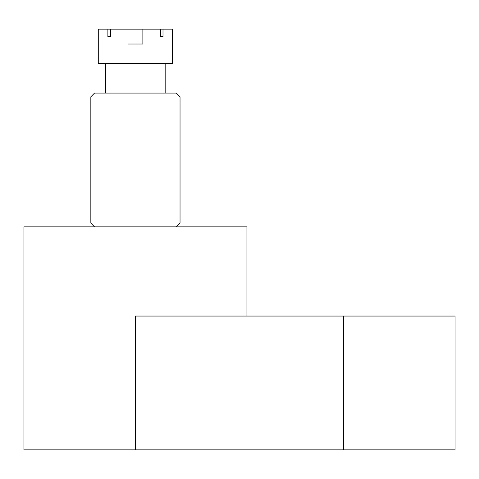 <?xml version="1.0" encoding="UTF-8"?>
<svg xmlns="http://www.w3.org/2000/svg" width="479" height="479" viewBox="0 0 479 479"><rect width="100%" height="100%" fill="white"/><g stroke="black" fill="none" stroke-linecap="round" stroke-linejoin="round"><path stroke-width="0.72" d="M176.32 226.866L180.038 223.148L180.038 96.794L176.32 93.076L94.561 93.076L90.842 96.794L90.842 223.148L94.561 226.866M135.443 449.847L135.443 316.056L455.05 316.056L455.05 449.847L23.95 449.847L23.95 226.866L246.93 226.866L246.93 316.056M142.874 29.153L142.874 44.02L128.007 44.02L142.874 44.02L128.007 44.02L128.007 29.153L160.375 29.153L160.375 36.584L163.004 36.584L163.004 29.153L172.608 29.153L172.608 63.342L98.279 63.342L98.279 29.153L107.883 29.153L107.883 36.584L110.511 36.584L110.511 29.153L128.007 29.153M165.171 93.076L165.171 63.342M105.709 93.076L105.709 63.342M128.007 44.02L142.874 44.02M110.511 29.153L107.883 29.153M163.004 29.153L160.375 29.153M163.004 36.584L160.375 36.584M110.511 36.584L107.883 36.584M343.557 449.847L343.557 316.056"/></g></svg>
